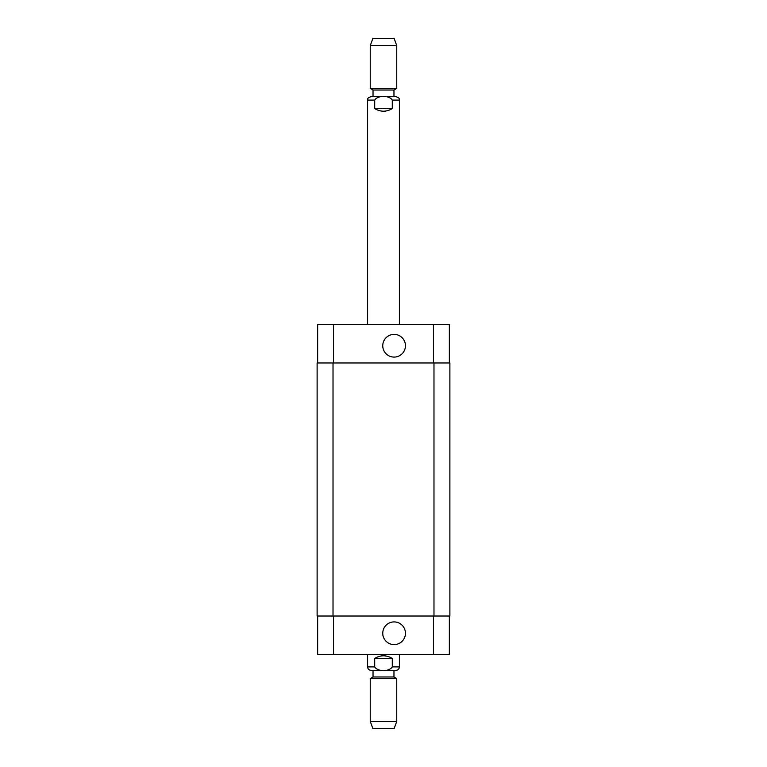 <?xml version="1.0" encoding="UTF-8"?>
<svg xmlns="http://www.w3.org/2000/svg" width="767" height="767" viewBox="0 0 767 767"><rect width="100%" height="100%" fill="white"/><g stroke="black" fill="none" stroke-linecap="round" stroke-linejoin="round"><path stroke-width="1.15" d="M374.708 108.569L374.708 100.094C377.719 95.166 389.281 95.166 392.292 100.094L392.292 108.569L374.708 108.569C380.566 112.078 386.434 112.078 392.292 108.569M367.604 324.537L367.604 100.094C368.304 99.048 366.271 98.329 371.046 96.652L395.954 96.652C400.729 98.329 398.696 99.048 399.396 100.094L392.292 100.094M383.5 96.652L393.97 96.652L393.97 90.027L396.75 88.416L396.75 45.627L370.25 45.627L370.25 88.416L396.75 88.416M373.03 96.652L373.03 90.027L393.97 90.027M370.25 45.627L372.896 38.35L394.104 38.35L396.75 45.627M392.292 658.431L392.292 666.907C389.281 671.834 377.719 671.834 374.708 666.907L374.708 658.431L392.292 658.431C386.434 654.922 380.566 654.922 374.708 658.431M393.97 670.348L393.97 676.973L373.03 676.973L373.03 670.348L395.954 670.348L371.046 670.348C368.956 670.147 367.805 668.997 367.604 666.907L374.708 666.907M396.75 678.584L370.25 678.584L370.25 721.373L396.75 721.373L396.75 678.584L393.97 676.973M396.75 721.373L394.104 728.65L372.896 728.65L370.25 721.373M382.752 633.254A11.352 11.352 0 0 1 399.77 623.427A11.352 11.352 0 0 1 399.77 643.082A11.352 11.352 0 0 1 382.752 633.254M382.752 345.735A11.352 11.352 0 0 1 399.77 335.908A11.352 11.352 0 0 1 399.77 355.572A11.352 11.352 0 0 1 382.752 345.735M317.653 362.964L317.653 324.537L449.347 324.537L449.347 362.964M317.653 616.026L317.653 654.452L449.347 654.452L449.347 616.026M333.022 362.964L317.116 362.964L317.116 616.026L449.884 616.026L449.884 362.964L333.022 362.964L333.022 616.026M317.116 362.964L317.116 616.026M367.604 100.094L374.708 100.094M399.396 654.452L399.396 666.907L392.292 666.907M333.549 362.964L333.549 324.537M433.451 362.964L433.451 324.537M333.549 616.026L333.549 654.452M433.451 616.026L433.451 654.452M433.978 616.026L433.978 362.964M399.396 324.537L399.396 100.094M373.03 90.027L370.25 88.416M399.396 666.907C399.195 668.997 398.044 670.147 395.954 670.348M367.604 654.452L367.604 666.907M373.03 676.973L370.25 678.584"/></g></svg>
